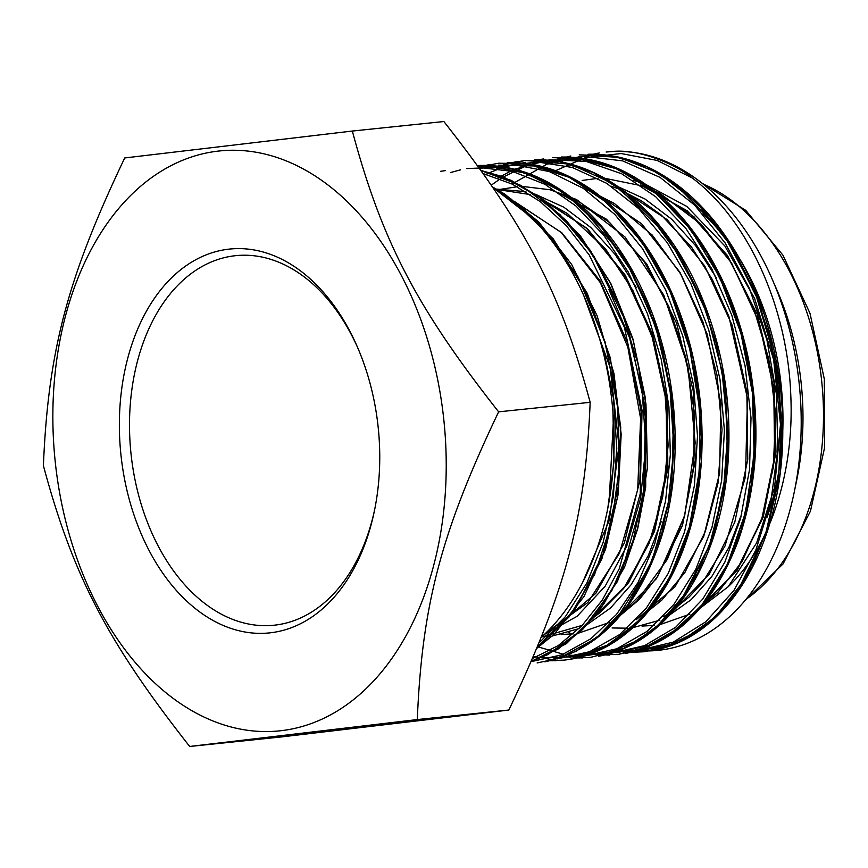 <?xml version="1.0" encoding="UTF-8"?>
<svg xmlns="http://www.w3.org/2000/svg" width="868" height="868" viewBox="0 0 868 868"><rect width="100%" height="100%" fill="white"/><g stroke="black" fill="none" stroke-linecap="round" stroke-linejoin="round"><path stroke-width="1.3" d="M541.317 637.253A250.505 167.947 -95.9 0 0 611.886 400.929A250.505 167.947 -95.9 0 0 493.415 188.161M767.117 517.122A223.488 149.828 -95.9 0 0 740.74 260.595A223.488 149.828 -95.9 0 1 767.117 517.122M738.277 256.613A223.488 149.828 -95.9 0 0 702.874 213.864A223.488 149.828 -95.9 0 1 738.277 256.613M606.135 152.03L610.888 151.629A250.505 167.947 84.1 0 1 771.988 278.726A250.505 167.947 84.1 0 1 798.961 381.475A250.505 167.947 84.1 0 1 794.209 492.264A250.505 167.947 84.1 0 1 636.852 650.566M443.874 121.52A341.851 229.185 84.1 0 1 443.874 121.531C526.106 226.168 560.522 292.223 590.164 402.329L498.612 411.844L590.164 402.329C585.357 517.263 566.229 589.643 508.843 710.035L417.302 719.561C422.098 604.638 441.226 532.247 498.623 411.855C416.39 307.207 381.974 241.152 352.332 131.046L443.874 121.531L352.321 131.046L124.721 157.954A341.851 229.185 84.1 0 1 124.721 157.954C67.335 278.357 48.207 350.737 43.4 465.671C73.042 575.777 107.458 641.832 189.691 746.469L417.302 719.561L508.843 710.046L281.243 736.954L189.691 746.48A341.851 229.185 84.1 0 1 189.691 746.469M374.683 509.538A185.774 124.547 84.1 0 1 274.071 625.22A185.774 124.547 84.1 0 1 131.155 455.071A185.774 124.547 84.1 0 1 235.629 255.669A185.774 124.547 84.1 0 1 357.898 348.155M121.086 456.177A192.946 129.354 -95.9 0 0 241.38 631.296A192.946 129.354 -95.9 0 0 374.358 511.144A192.946 129.354 -95.9 0 0 357.247 346.657A192.946 129.354 -95.9 0 0 201.257 256.971A192.946 129.354 -95.9 0 0 121.086 456.177M443.635 418.05A291.496 195.419 84.1 0 1 180.218 703.384A291.496 195.419 84.1 0 1 124.808 201.55A291.496 195.419 84.1 0 1 443.635 418.05M794.209 492.264L796.77 479.885A222.392 149.09 -95.9 0 0 800.99 381.529A222.392 149.09 -95.9 0 0 777.044 290.313L771.988 278.726M610.888 151.64C642.407 147.658 682.921 168.978 692.143 177.918L657.195 160.45L621.108 153.528L585.433 157.607L551.69 172.396M493.122 187.748L524.88 209.926L553.589 240.241L583.372 287.612L605.083 342.914L617.398 402.882L619.741 463.859L611.94 522.2L594.602 574.442L569.148 616.855L537.032 647.81M481.219 170.681L521.017 185.437L559.969 214.613L593.755 255.919L620.349 306.968L638.305 364.614L646.519 425.45L644.642 485.787L632.772 541.99L611.766 590.728L582.862 628.996L547.936 654.58L531.324 661.308M545.874 661.644L575.82 651.423L603.347 632.501L627.488 605.669L647.3 571.893L662.024 532.355L671.148 488.543L674.23 442.029L671.203 394.506L662.121 347.721L647.246 303.366L627.163 263.026L602.511 228.23L574.171 200.204L543.173 179.947L510.568 168.294L477.53 165.549L481.176 165.419L523.621 172.016L564.58 193.119L601.632 227.6L632.674 273.268L655.828 327.464L669.857 386.868L673.883 447.931L667.828 506.999L652.02 560.478L627.564 605.224L595.915 638.436L559.09 658.259L537.129 662.935M490.04 164.443L478.615 167.047L498.46 163.249L525.715 163.52L567.835 176.258L607.47 203.09L642.266 242.53L670.248 292.082L689.724 348.86L699.684 409.392L699.5 470.076L689.333 527.256L669.77 577.448L642.125 617.734L608.067 645.564L569.734 659.398L563.755 660.19M503.679 164.768L525.379 160.461L570.254 164.193L611.625 182.953L649.535 215.231L681.705 259.207L706.357 312.133L721.97 370.907L727.775 431.949L723.38 491.603L709.221 546.308L686.111 592.703L655.59 628.106L624.504 648.136L590.674 657.38L577.242 657.933L582.895 657.911M570.254 657.553L569.3 657.467M552.591 157.607L583.524 158.508L614.598 167.416L654.808 191.991L690.613 229.38L719.843 277.434L740.903 333.193L752.502 393.356L754.108 454.268L745.569 512.283L727.579 563.94L701.17 606.048L668.089 636.201L643.535 648.559L617.593 654.559L649.134 646.432L678.168 629.105L703.796 603.151L725.051 569.614L741.066 529.805L751.156 485.19L754.976 437.548L752.274 388.701L743.171 340.506L727.981 294.838L707.192 253.478L681.673 217.944L652.291 189.701L620.164 169.759L586.518 158.909L552.591 157.629M623.181 651.825L644.805 651.727L676.063 643.644L705.076 626.305L730.715 600.341L751.981 566.826L767.963 526.995L778.086 482.391L781.894 434.759L779.182 385.902L770.1 337.706L754.878 292.06L734.122 250.668L708.592 215.145L679.199 186.902L647.094 166.938L613.448 156.131L579.216 154.84L619.253 157.423L658.595 173.123L697.232 203.253L730.552 245.362L756.56 297.008L773.844 355.012L781.308 415.924L778.694 476.087L766.119 531.856L744.484 579.922L715.08 617.322L679.785 641.908L644.512 651.749L631.155 652.302M624.222 651.944L617.387 651.163M614.598 650.718L612.537 650.349M596.37 654.624L617.886 654.548M590.251 657.423L622.215 649.242L651.239 631.893L676.888 605.972L698.122 572.413L714.147 532.594L724.248 488L728.046 440.347L725.377 391.501L716.241 343.316L701.051 297.637L680.284 256.266L654.743 220.754L625.372 192.479L593.245 172.569L559.6 161.708L525.672 160.417L512.272 162.609M503.982 164.757L498.981 166.363M550.54 660.667L564.048 660.125M570.808 659.213L601.285 649.329L629.365 630.494L653.973 603.499L674.121 569.267L689.073 529.144L698.208 484.626L701.138 437.353L697.796 389.124L688.172 341.742L672.667 296.975L651.825 256.505L626.349 221.872L597.217 194.313L565.459 174.956L532.225 164.453L498.753 163.195M481.089 170.497L503.31 176.855L543.997 199.933L580.594 236.107L610.725 283.218L632.718 338.173L645.347 397.891L645.705 487.078L637.676 528.948L624.537 567.195L599.408 610.79L566.316 643.72L531.303 661.373L558.091 649.036L582.558 629.582L603.965 603.618L621.651 571.99L643.611 495.552L645.651 409.631L627.347 324.621L590.674 250.863L566.728 221.101L539.939 197.362L511.133 180.305L481.132 170.551M536.945 648.027L575.278 608.978L603.238 553.61L618.211 486.655L618.895 413.971L605.039 341.786L577.773 276.404L539.343 223.391L492.926 187.455M593.072 154.211L599.387 152.963M700.411 606.971L737.149 570.298L763.265 516.959L775.992 452.195L773.985 382.473L757.308 314.65L727.438 255.485L687.239 210.794L640.508 185.025M619.698 615.358L656.425 578.674L682.498 525.335L695.257 460.626L693.239 390.915L676.573 323.135L646.758 263.948L606.558 219.278L559.882 193.477M592.725 618.2L628.606 582.721L654.515 531.346L667.839 468.829L667.232 401.092L652.649 334.473L625.285 275.243L587.625 228.946L543.043 199.933M557.375 626.002L595.817 593.3L624.331 543.021L639.955 480.178L641.051 410.987L627.336 342.263L600.059 280.841L561.78 232.722L516.102 202.743M692.154 177.918C747.663 219.387 787.667 306.534 790.802 395.667C794.339 472.225 770.35 546.97 728.23 586.692L698.827 609.173M702.896 183.94A222.349 149.068 84.1 0 1 821.508 379.392A222.349 149.068 84.1 0 1 746.089 599.235M568.865 632.479L571.296 633.9M614.891 649.492L617.256 649.828M620.099 650.154L631.014 650.718M637.926 650.501L673.318 642.114L705.825 621.77L733.829 590.598L755.844 550.095L770.762 502.29L777.771 449.581L776.48 394.549L766.932 339.985L749.496 288.577L725.062 242.877L694.736 205.217L660.027 177.365L622.573 160.851L584.197 156.37L546.786 164.247L512.109 184.027M601.687 653.506L604.106 653.539M611.05 653.311L644.609 645.618L675.673 627.271L702.82 598.996L724.834 562.171L740.621 518.348L749.518 469.545L751.015 417.909L745.059 365.743L731.865 315.409L711.944 269.123L686.208 228.946L655.687 196.732L621.77 173.817L585.889 161.339L549.596 159.777L514.507 169.227M512.88 169.954L497.885 178.005M574.811 656.316L577.057 656.349M584.066 656.132L616.779 648.776L647.17 631.329L673.904 604.41L695.843 569.234L711.999 527.299L721.655 480.319L724.4 430.354L720.006 379.479L708.7 329.851L690.874 283.597L667.264 242.639L638.837 208.721L606.721 183.332L572.283 167.459L536.923 161.882L502.073 166.732M499.013 167.676L496.854 168.403M547.968 659.105L550.117 659.127M557.072 658.931L589.524 651.716L619.719 634.508L646.356 608.045L668.262 573.347L684.548 531.965L694.422 485.548L697.503 436.061L693.608 385.587L682.823 336.198L665.647 289.955L642.656 248.834L614.848 214.45L583.307 188.356L549.314 171.56L514.257 164.768L479.548 168.349M531.183 661.644L562.03 654.765L590.848 638.772L616.54 614.392L638.067 582.45L654.613 544.182L665.55 501.064L670.356 454.669L668.913 406.766L661.188 359.178L647.441 313.673L628.204 271.955L604.095 235.662L576.048 206.074L545.082 184.363L512.294 171.354L478.919 167.47M532.529 658.508L558.341 645.521L581.853 625.785L602.392 599.951L619.275 568.703L640.215 493.914L642.038 410.163L624.407 327.29L589.198 254.942L566.142 225.496L540.319 201.669L512.456 184.2L483.346 173.654M539.061 642.873L565.274 616.812L586.974 582.862L603.173 542.326L613.264 496.854L616.768 448.311L613.481 398.629L603.575 349.815L587.332 303.865M644.175 649.915L670.139 644.533L694.791 632.772L717.435 614.859L737.485 591.314L767.627 530.033L781.905 455.331L778.607 375.106L758.024 297.843L722.122 231.647L674.534 183.582M580.084 156.62L557.918 161.415M616.822 652.779L648.57 645.358L678.125 628.421L704.23 602.533L725.854 568.779L742.086 528.525L752.22 483.324L755.865 435.052L752.773 385.598L743.106 336.947L727.178 291.062L705.565 249.778L679.167 214.711L648.928 187.336L616.074 168.663L581.864 159.495L547.621 160.222M539.278 161.925L530.88 164.269M526.116 165.897L503.071 177.083M500.228 178.873L491.331 185.123M537.487 646.703L563.354 654.244M567.965 654.949L577.122 655.752M584.804 655.828L611.43 651.694L636.819 640.823L660.277 623.593L681.109 600.439L712.661 539.028L727.861 463.36L724.943 381.714L704.024 302.986L667.232 235.857L618.472 187.596M525.476 162.316L504.091 167.057M501.368 167.958L489.823 172.591M488.337 173.285L484.442 175.217M533.386 656.501L538.681 657.412M541.252 657.77L574.833 656.794L606.906 645.304L636.103 623.799L661.134 593.267L680.859 554.912L694.465 510.471L701.257 461.776L700.975 410.922L693.565 360.111L679.275 311.482L658.747 267.116L632.739 228.946L602.381 198.522L568.909 177.235L533.712 165.951L498.254 165.137M616.237 619.372L651.749 563.028L671.691 490.322L673.676 409.251L657.412 328.744L624.472 257.59L578.305 203.687L551.766 185.09L523.849 172.884L495.292 167.34L466.886 168.587M460.593 169.813L450.459 172.558M588.037 623.56L617.332 581.647L637.579 528.634L647.398 468.112L645.976 404.152L633.445 341.048L610.454 283.087L578.576 234.1L539.798 197.481M445.512 170.616L440.608 171.3M537.433 646.834L574.356 610.367L601.936 558.699L617.832 495.932L620.739 427.11L610.258 357.692L587.202 293.243L553.252 238.874L511.046 198.989M641.995 626.067L654.255 625.437M660.212 624.559L689.962 614.143M700.682 607.622L736.205 571.328L761.703 519.433L774.657 456.666L773.757 388.864L759.012 322.278L731.583 263.08L693.955 216.729L649.427 187.499M648.797 187.238L604.019 178.135M598.052 178.32L582.146 180.436M663.13 616.877L672.244 611.408M673.894 610.291L709.384 574.019L734.816 522.113L747.739 459.4L746.86 391.652L732.093 325.131L704.729 265.966L667.134 219.615L622.671 190.396M622.052 190.135L611.137 186.175M636.168 619.741L674.924 586.866L703.731 536.381L719.615 473.19L720.852 403.544L707.246 334.31L679.959 272.302L641.539 223.673L595.665 193.13M595.057 192.87L584.229 188.964M561.108 634.475L573.433 633.857M578.565 633.13L609.26 622.497M618.125 617.224L639.369 599.452L657.901 576.092L684.689 515.646L695.181 442.886L687.944 366.361L663.716 294.99L625.112 237.083L576.45 199.488L550.062 189.734L523.274 186.533M517.35 186.718L496.941 189.875M541.502 637.079L582.287 625.329M591.195 620.002L627.369 584.24L653.42 532.388L666.83 469.393L666.233 401.124L651.488 334.006L623.951 274.31L585.998 227.666L541.1 198.446M530.489 194.606L495.932 189.3M546.536 632.36L587.896 602.511L619.437 553.296L637.687 489.736L640.617 418.539L627.824 347.081L600.428 282.805L561.173 232.429L513.986 201.137M607.719 508.811L614.034 461.331L612.927 411.779M728.241 586.703L756.657 542.847L774.614 487.241L780.484 424.452L773.659 359.775L754.65 298.57L724.878 246.002L686.783 206.421L643.394 183.159M642.548 182.888L633.531 180.457M612.081 627.976L627.39 628.182M632.946 627.651L659.875 620.186M667.731 616.356L691.199 599.647L711.825 576.46L728.87 547.491L741.793 513.791M716.393 277.901L695.702 245.785L671.626 219.159L644.967 199L616.584 186.012M541.816 636.797L551.082 636.179M552.254 636.038L579.075 628.584M586.909 624.786L610.475 608.045L631.155 584.696L648.277 555.607L661.177 521.711M636.135 287.286L615.282 254.606L590.924 227.6L563.875 207.224L535.122 194.15M525.91 191.665L495.433 189.018M544.42 634.399L577.101 616.302L605.094 586.312L626.707 546.2L640.584 498.351L645.857 445.588L642.146 391.056L629.604 337.967L608.924 289.511M582.493 582.743L609.293 520.388L618.96 445.62L610.171 367.555L583.806 295.662M744.907 600.667L783.066 563.929L810.43 511.219L824.6 447.606L824.329 379.132L809.985 313.294L782.99 255.246L745.72 210.338L701.442 182.79M597.802 153.213L584.5 156.349M623.007 651.846L636.743 652.269M570.786 156.012L557.408 159.18M596.077 654.678L609.705 655.09M543.639 158.855L538.778 159.831M516.775 161.676L512.077 162.609M550.312 660.722L556.193 660.689M652.4 650.653C682.823 645.054 709.34 627.987 731.963 599.452C741.793 586.92 750.343 572.641 757.612 556.616C778.78 508.605 786.603 454.387 781.081 393.964C773.92 327.442 752.426 270.762 716.61 223.911C705.879 210.284 694.313 198.49 681.901 188.53C652.118 164.855 620.815 153.419 587.983 154.254M625.394 653.495C676.291 642.841 713.984 605.029 738.473 540.07C756.744 487.263 760.661 430.051 750.245 368.433C742.52 325.435 728.263 286.765 707.453 252.425C697.991 236.91 687.51 223.022 675.998 210.772C640.996 174.284 602.75 156.381 561.238 157.043M598.649 656.273C621.835 652.02 643.004 640.844 662.154 622.736C676.975 608.587 689.604 590.989 700.064 569.972C715.34 539.071 724.617 503.917 727.894 464.51C732.462 402.296 722.328 343.207 697.514 287.265C689.17 269.004 679.492 252.284 668.479 237.116C651.119 213.246 631.546 194.595 609.748 181.184C585.282 166.276 560.175 159.159 534.406 159.821M571.882 659.029C605.235 652.682 633.727 632.87 657.336 599.614C666.906 585.878 675.054 570.406 681.792 553.22C708.624 486.069 708.972 394.897 682.096 318.925C668.968 281.275 650.881 249.192 627.835 222.675C616.454 209.644 604.28 198.588 591.303 189.517C564.287 170.877 536.283 161.904 507.292 162.609M544.865 661.828C599.083 650.099 637.969 608.468 661.514 536.923C684.223 464.727 678.364 371.287 645.911 297.941C630.569 262.809 610.877 233.752 586.844 210.772C553.762 179.741 518.229 164.627 480.232 165.441M536.825 648.298L554.001 634.41L583.958 596.576L605.473 549.466L618.233 494.055L621.173 434.26L613.969 373.587L597.086 315.67L571.578 264.328L538.854 222.099L504.655 194.02L492.644 187.032M640.953 185.34L659.658 193.173L701.539 224.617L730.086 261.094L753.359 307.207L768.831 359.092L775.612 413.591L773.323 467.364L761.92 518.142L742.129 561.487L717.706 592.627L700.888 606.396M624.559 192.132L641.159 200.649L661.199 214.971L691.622 247.239L712.335 279.561L728.892 316.429L747.457 398.303L745.482 476.825L724.997 546.026L702.299 582.775L689.018 597.108L674.035 609.141M597.683 194.942L614.403 203.524L652.269 235.098L680.979 274.418L702.993 322.05L716.968 374.889L722.035 429.736L717.999 483.226L705.283 531.639L684.863 572.576L661.763 600.189L647.159 611.918M560.316 193.781L578.077 201.126L609.889 222.772L644.067 261.485L668.751 306.35L685.85 357.54L694.281 411.996L693.662 466.333L684.418 515.885L667.362 559.339L636.602 601.34L620.186 614.772M543.737 200.475L567.325 213.485L605.495 248.801L632.913 290.498L653.224 339.724L664.942 391.989L668.143 445.468L662.664 497.038L648.96 543.726L623.68 588.428L598.92 613.492L593.202 617.625M613.437 418.94L609.206 500.738"/></g></svg>
